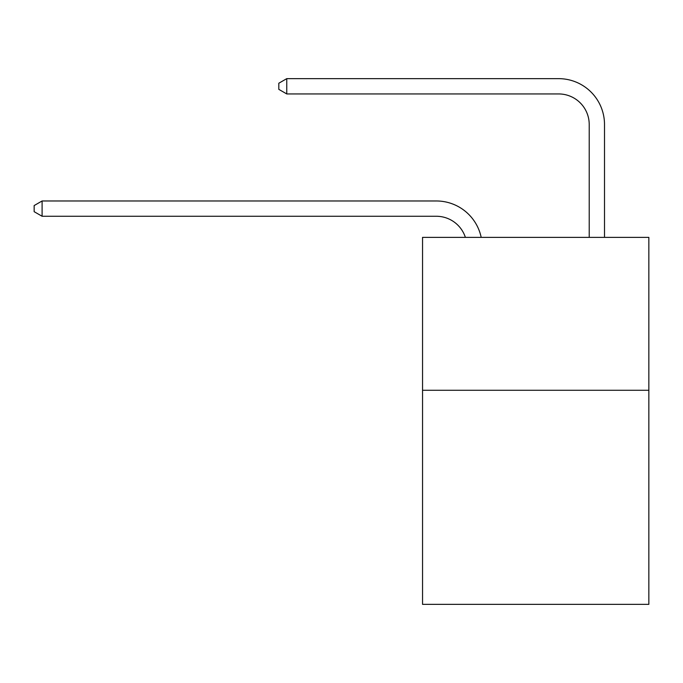 <?xml version="1.0" encoding="UTF-8"?>
<svg xmlns="http://www.w3.org/2000/svg" width="683" height="683" viewBox="0 0 683 683"><rect width="100%" height="100%" fill="white"/><g stroke="black" fill="none" stroke-linecap="round" stroke-linejoin="round"><path stroke-width="1.02" d="M648.85 390.275L648.85 604.353L422.546 604.353L422.546 237.368L648.85 237.368L648.85 390.275L422.546 390.275M436.3 216.263A30.581 30.581 0 0 1 465.379 237.368A30.581 30.581 0 0 0 436.3 216.263A30.581 30.581 0 0 1 465.379 237.368A30.581 30.581 0 0 0 436.3 216.263A30.581 30.581 0 0 1 465.379 237.368A30.581 30.581 0 0 0 436.3 216.263A30.581 30.581 0 0 1 465.379 237.368A30.581 30.581 0 0 0 436.3 216.263A30.581 30.581 0 0 1 465.379 237.368A30.581 30.581 0 0 0 436.3 216.263A30.581 30.581 0 0 1 465.379 237.368A30.581 30.581 0 0 0 436.3 216.263A30.581 30.581 0 0 1 465.379 237.368A30.581 30.581 0 0 0 436.3 216.263A30.581 30.581 0 0 1 465.379 237.368A30.581 30.581 0 0 0 436.3 216.263A30.581 30.581 0 0 1 465.379 237.368A30.581 30.581 0 0 0 436.3 216.263A30.581 30.581 0 0 1 465.379 237.368A30.581 30.581 0 0 0 436.3 216.263A30.581 30.581 0 0 1 465.379 237.368A30.581 30.581 0 0 0 436.3 216.263A30.581 30.581 0 0 1 465.379 237.368A30.581 30.581 0 0 0 436.3 216.263L42.098 216.263L34.15 211.679L34.15 205.566L42.098 200.973L436.3 200.973A45.872 45.872 0 0 1 481.191 237.368M589.216 237.368L589.216 124.519A30.581 30.581 0 0 0 558.634 93.938L286.758 93.938L278.809 89.353L278.809 83.232L286.758 78.647L558.634 78.647A45.872 45.872 0 0 1 604.506 124.519L604.506 237.368M42.098 216.263L42.098 200.973L436.3 200.973M589.216 124.519A30.581 30.581 0 0 0 558.634 93.938A30.581 30.581 0 0 1 589.216 124.519A30.581 30.581 0 0 0 558.634 93.938A30.581 30.581 0 0 1 589.216 124.519A30.581 30.581 0 0 0 558.634 93.938A30.581 30.581 0 0 1 589.216 124.519A30.581 30.581 0 0 0 558.634 93.938A30.581 30.581 0 0 1 589.216 124.519A30.581 30.581 0 0 0 558.634 93.938A30.581 30.581 0 0 1 589.216 124.519A30.581 30.581 0 0 0 558.634 93.938A30.581 30.581 0 0 1 589.216 124.519A30.581 30.581 0 0 0 558.634 93.938A30.581 30.581 0 0 1 589.216 124.519A30.581 30.581 0 0 0 558.634 93.938A30.581 30.581 0 0 1 589.216 124.519A30.581 30.581 0 0 0 558.634 93.938A30.581 30.581 0 0 1 589.216 124.519A30.581 30.581 0 0 0 558.634 93.938A30.581 30.581 0 0 1 589.216 124.519A30.581 30.581 0 0 0 558.634 93.938A30.581 30.581 0 0 1 589.216 124.519A30.581 30.581 0 0 0 558.634 93.938M286.758 93.938L286.758 78.647L558.634 78.647"/></g></svg>
